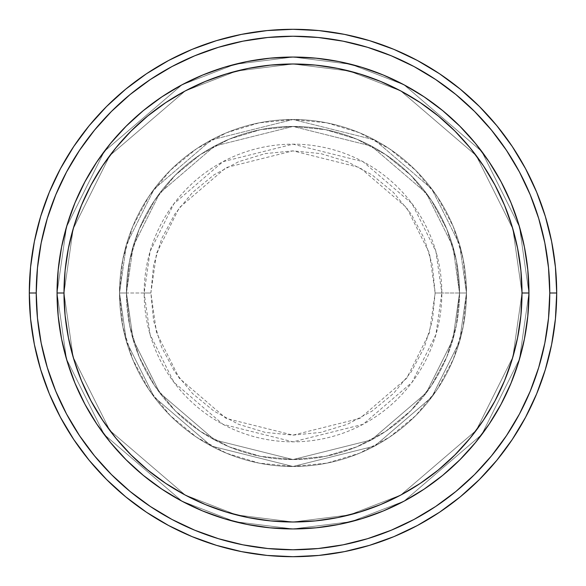 <?xml version="1.0" encoding="UTF-8"?>
<svg xmlns="http://www.w3.org/2000/svg" width="586" height="586" viewBox="0 0 586 586"><rect width="100%" height="100%" fill="white"/><g stroke="black" fill="none" stroke-linecap="round" stroke-linejoin="round"><path stroke-width="0.44" stroke-dasharray="2.93 2.2" d="M435.127 293L429.443 253.203L406.706 207.722L359.885 167.589L293 150.873L226.115 167.589L179.294 207.722L156.557 253.203L150.873 293L144.163 293L150.119 251.328L173.932 203.701L222.958 161.677L293 144.163L363.042 161.677L412.068 203.701L435.881 251.328L441.837 293L435.127 293L432.402 265.275L424.308 238.612L411.174 214.036L393.499 192.501L371.964 174.826L347.388 161.692L320.725 153.598L293 150.873L265.275 153.598L238.612 161.692L214.036 174.826L192.501 192.501L174.826 214.036L161.692 238.612L153.598 265.275L150.873 293L153.598 320.725L161.692 347.388L174.826 371.964L192.501 393.499L214.036 411.174L238.612 424.308L265.275 432.402L293 435.127L320.725 432.402L347.388 424.308L371.964 411.174L393.499 393.499L411.174 371.964L424.308 347.388L432.402 320.725L435.127 293L441.837 293A148.837 148.837 0 0 0 293 144.163A148.837 148.837 0 0 0 144.163 293L119.515 293L126.451 341.579L154.213 397.096L211.356 446.078L293 466.485L374.644 446.078L431.787 397.096L459.549 341.579L466.485 293L459.549 293L452.883 339.631L426.234 392.928L371.377 439.954L293 459.549L214.623 439.954L159.766 392.928L133.117 339.631L126.451 293L119.515 293L126.451 293L133.117 339.631L159.766 392.928L214.623 439.954L293 459.549L371.377 439.954L426.234 392.928L452.883 339.631L459.549 293L466.485 293L459.549 341.579L431.787 397.096L374.644 446.078L293 466.485L211.356 446.078L154.213 397.096L126.451 341.579L119.515 293L126.451 341.579L154.213 397.096L211.356 446.078L293 466.485L374.644 446.078L431.787 397.096L459.549 341.579L466.485 293L459.549 293L452.883 339.631L426.234 392.928L371.377 439.954L293 459.549L214.623 439.954L159.766 392.928L133.117 339.631L126.451 293L119.515 293L126.451 293L133.117 339.631L159.766 392.928L214.623 439.954L293 459.549L371.377 439.954L426.234 392.928L452.883 339.631L459.549 293L466.485 293L459.549 341.579L431.787 397.096L374.644 446.078L293 466.485L211.356 446.078L154.213 397.096L126.451 341.579L119.515 293L126.451 341.579L154.213 397.096L211.356 446.078L293 466.485L374.644 446.078L431.787 397.096L459.549 341.579L466.485 293L459.549 293L452.883 339.631L426.234 392.928L371.377 439.954L293 459.549L214.623 439.954L159.766 392.928L133.117 339.631L126.451 293L119.515 293L126.451 293L133.117 339.631L159.766 392.928L214.623 439.954L293 459.549L371.377 439.954L426.234 392.928L452.883 339.631L459.549 293L466.485 293L459.549 341.579L431.787 397.096L374.644 446.078L293 466.485L211.356 446.078L154.213 397.096L126.451 341.579L119.515 293A173.485 173.485 0 0 1 293 119.515A173.485 173.485 0 0 1 466.485 293A173.485 173.485 0 0 0 293 119.515A173.485 173.485 0 0 0 119.515 293A173.485 173.485 0 0 1 293 119.515A173.485 173.485 0 0 1 466.485 293A173.485 173.485 0 0 0 293 119.515A173.485 173.485 0 0 0 119.515 293A173.485 173.485 0 0 1 293 119.515A173.485 173.485 0 0 1 466.485 293L441.837 293L466.485 293A173.485 173.485 0 0 0 293 119.515A173.485 173.485 0 0 0 119.515 293A173.485 173.485 0 0 1 293 119.515A173.485 173.485 0 0 1 466.485 293A173.485 173.485 0 0 0 293 119.515A173.485 173.485 0 0 0 119.515 293A173.485 173.485 0 0 1 293 119.515A173.485 173.485 0 0 1 466.485 293A173.485 173.485 0 0 1 293 466.485A173.485 173.485 0 0 1 119.515 293A173.485 173.485 0 0 0 293 466.485A173.485 173.485 0 0 0 466.485 293A173.485 173.485 0 0 1 293 466.485A173.485 173.485 0 0 1 119.515 293A173.485 173.485 0 0 0 293 466.485A173.485 173.485 0 0 0 466.485 293A173.485 173.485 0 0 1 293 466.485A173.485 173.485 0 0 1 119.515 293L144.163 293A148.837 148.837 0 0 0 293 441.837A148.837 148.837 0 0 0 441.837 293L435.881 334.672L412.068 382.299L363.042 424.323L293 441.837L222.958 424.323L173.932 382.299L150.119 334.672L144.163 293L150.873 293L156.557 332.797L179.294 378.278L226.115 418.411L293 435.127L359.885 418.411L406.706 378.278L429.443 332.797L435.127 293M518.83 361.335L524.411 339.03L527.803 316.125L528.946 293L522.001 293A229.001 229.001 0 0 0 293 63.999A229.001 229.001 0 0 0 63.999 293L57.054 293A235.946 235.946 0 0 1 293 57.054A235.946 235.946 0 0 1 528.946 293L522.001 293L512.845 357.123L476.206 430.402L400.765 495.06L349.373 514.955L293 522.001L236.627 514.955L185.235 495.06L109.794 430.402L73.155 357.123L63.999 293L57.054 293L66.496 359.064L104.249 434.563L181.968 501.184L234.92 521.679L293 528.946L351.08 521.679L404.032 501.184L481.751 434.563L519.504 359.064L528.946 293L519.504 359.064L481.751 434.563L404.032 501.184L351.08 521.679L293 528.946L234.92 521.679L181.968 501.184L104.249 434.563L66.496 359.064L57.054 293L63.999 293L73.155 357.123L109.794 430.402L185.235 495.06L236.627 514.955L293 522.001L349.373 514.955L400.765 495.06L476.206 430.402L512.845 357.123L522.001 293L528.946 293L519.504 359.064L481.751 434.563L404.032 501.184L351.08 521.679L293 528.946L234.92 521.679L181.968 501.184L104.249 434.563L66.496 359.064L57.054 293L63.999 293L73.155 357.123L109.794 430.402L185.235 495.06L236.627 514.955L293 522.001L349.373 514.955L400.765 495.06L476.206 430.402L512.845 357.123L522.001 293L528.946 293L522.001 293L512.845 357.123L476.206 430.402L400.765 495.06L349.373 514.955L293 522.001L236.627 514.955L185.235 495.06L109.794 430.402L73.155 357.123L63.999 293L57.054 293L66.496 359.064L104.249 434.563L181.968 501.184L234.92 521.679L293 528.946L351.08 521.679L404.032 501.184L481.751 434.563L519.504 359.064L528.946 293A235.946 235.946 0 0 0 293 57.054A235.946 235.946 0 0 0 57.054 293A235.946 235.946 0 0 1 293 57.054A235.946 235.946 0 0 1 528.946 293A235.946 235.946 0 0 0 293 57.054A235.946 235.946 0 0 0 57.054 293A235.946 235.946 0 0 0 293 528.946A235.946 235.946 0 0 0 528.946 293L527.803 269.875L524.411 246.97L518.83 224.665M126.451 293A166.549 166.549 0 0 1 293 126.451A166.549 166.549 0 0 1 459.549 293A166.549 166.549 0 0 0 293 126.451A166.549 166.549 0 0 0 126.451 293L129.653 325.494L139.131 356.735L154.521 385.529L175.236 410.764L200.471 431.479L229.265 446.869L260.506 456.348L293 459.549L325.494 456.348L356.735 446.869L385.529 431.479L410.764 410.764L431.479 385.529L446.869 356.735L456.348 325.494L459.549 293L456.348 260.506L446.869 229.265L431.479 200.471L410.764 175.236L385.529 154.521L356.735 139.131L325.494 129.653L293 126.451L260.506 129.653L229.265 139.131L200.471 154.521L175.236 175.236L154.521 200.471L139.131 229.265L129.653 260.506L126.451 293A166.549 166.549 0 0 0 293 459.549A166.549 166.549 0 0 0 459.549 293A166.549 166.549 0 0 1 293 459.549A166.549 166.549 0 0 1 126.451 293L129.653 260.506L139.131 229.265L154.521 200.471L175.236 175.236L200.471 154.521L229.265 139.131L260.506 129.653L293 126.451L325.494 129.653L356.735 139.131L385.529 154.521L410.764 175.236L431.479 200.471L446.869 229.265L456.348 260.506L459.549 293L456.348 325.494L446.869 356.735L431.479 385.529L410.764 410.764L385.529 431.479L356.735 446.869L325.494 456.348L293 459.549L260.506 456.348L229.265 446.869L200.471 431.479L175.236 410.764L154.521 385.529L139.131 356.735L129.653 325.494L126.451 293L119.515 293L122.848 326.849L132.722 359.394L148.749 389.382L170.328 415.672L196.618 437.251L226.606 453.278L259.151 463.152L293 466.485L326.849 463.152L359.394 453.278L389.382 437.251L415.672 415.672L437.251 389.382L453.278 359.394L463.152 326.849L466.485 293L463.152 259.151L453.278 226.606L437.251 196.618L415.672 170.328L389.382 148.749L359.394 132.722L326.849 122.848L293 119.515L259.151 122.848L226.606 132.722L196.618 148.749L170.328 170.328L148.749 196.618L132.722 226.606L122.848 259.151L119.515 293A173.485 173.485 0 0 0 293 466.485A173.485 173.485 0 0 0 466.485 293A173.485 173.485 0 0 1 293 466.485A173.485 173.485 0 0 1 119.515 293A173.485 173.485 0 0 0 293 466.485A173.485 173.485 0 0 0 466.485 293A173.485 173.485 0 0 1 293 466.485A173.485 173.485 0 0 1 119.515 293L126.451 244.421L154.213 188.904L211.356 139.922L293 119.515L374.644 139.922L431.787 188.904L459.549 244.421L466.485 293L459.549 293L452.883 246.369L426.234 193.072L371.377 146.046L293 126.451L214.623 146.046L159.766 193.072L133.117 246.369L126.451 293L133.117 246.369L159.766 193.072L214.623 146.046L293 126.451L371.377 146.046L426.234 193.072L452.883 246.369L459.549 293L466.485 293L459.549 244.421L431.787 188.904L374.644 139.922L293 119.515L211.356 139.922L154.213 188.904L126.451 244.421L119.515 293L126.451 293L119.515 293L126.451 244.421L154.213 188.904L211.356 139.922L293 119.515L374.644 139.922L431.787 188.904L459.549 244.421L466.485 293L459.549 293L452.883 246.369L426.234 193.072L371.377 146.046L293 126.451L214.623 146.046L159.766 193.072L133.117 246.369L126.451 293L133.117 246.369L159.766 193.072L214.623 146.046L293 126.451L371.377 146.046L426.234 193.072L452.883 246.369L459.549 293L466.485 293L459.549 244.421L431.787 188.904L374.644 139.922L293 119.515L211.356 139.922L154.213 188.904L126.451 244.421L119.515 293L126.451 293L119.515 293L126.451 244.421L154.213 188.904L211.356 139.922L293 119.515L374.644 139.922L431.787 188.904L459.549 244.421L466.485 293L459.549 293L452.883 246.369L426.234 193.072L371.377 146.046L293 126.451L214.623 146.046L159.766 193.072L133.117 246.369L126.451 293L133.117 246.369L159.766 193.072L214.623 146.046L293 126.451L371.377 146.046L426.234 193.072L452.883 246.369L459.549 293L466.485 293L459.549 244.421L431.787 188.904L374.644 139.922L293 119.515L211.356 139.922L154.213 188.904L126.451 244.421L119.515 293L126.451 293M556.7 293A263.7 263.7 0 0 0 293 29.3A263.7 263.7 0 0 0 29.3 293A263.7 263.7 0 0 0 293 556.7A263.7 263.7 0 0 0 556.7 293M511.036 383.156L518.735 361.643M475.407 442.657L489.178 424.081L501.081 404.223L510.985 383.288M361.643 518.735L383.156 511.036M339.221 524.367L361.335 518.83M224.665 518.83L246.779 524.367M202.844 511.036L224.204 518.691M96.866 424.147L110.615 442.679L126.166 459.834L143.321 475.385L161.919 489.178L181.777 501.081L202.712 510.985M67.265 361.643L74.964 383.156M61.633 339.221L67.17 361.335M67.17 224.665L61.633 246.779M74.964 202.844L67.265 224.357M110.593 143.343L96.822 161.919L84.919 181.777L75.015 202.712M224.357 67.265L202.844 74.964M246.779 61.633L224.665 67.17M361.335 67.17L339.221 61.633M383.156 74.964L361.796 67.309M489.134 161.853L475.385 143.321L459.834 126.166L442.679 110.615L424.081 96.822L404.223 84.919L383.288 75.015M518.735 224.357L511.036 202.844M61.589 246.97L58.197 269.875L57.054 293L58.197 316.125L61.589 339.03M75.015 383.288L84.919 404.223L96.822 424.081M246.97 524.411L269.875 527.803L293 528.946L316.125 527.803L339.03 524.411M383.288 510.985L404.223 501.081L424.081 489.178L442.679 475.385L459.834 459.834L475.385 442.679M510.985 202.712L501.081 181.777L489.178 161.919M339.03 61.589L316.125 58.197L293 57.054L269.875 58.197L246.97 61.589M202.712 75.015L181.777 84.919L161.919 96.822L143.321 110.615L126.166 126.166L110.615 143.321M528.946 293A235.946 235.946 0 0 1 293 528.946A235.946 235.946 0 0 1 57.054 293A235.946 235.946 0 0 0 293 528.946A235.946 235.946 0 0 0 528.946 293L519.504 226.936L481.751 151.437L404.032 84.816L351.08 64.321L293 57.054L234.92 64.321L181.968 84.816L104.249 151.437L66.496 226.936L57.054 293L63.999 293L65.097 270.556L68.401 248.325L73.858 226.526L81.432 205.364L91.035 185.051L102.594 165.772L115.977 147.723L131.074 131.074L147.723 115.977L165.772 102.594L185.051 91.035L205.364 81.432L226.526 73.858L248.325 68.401L270.556 65.097L293 63.999L315.444 65.097L337.675 68.401L359.474 73.858L380.636 81.432L400.949 91.035L420.228 102.594L438.277 115.977L454.926 131.074L470.023 147.723L483.406 165.772L494.965 185.051L504.568 205.364L512.142 226.526L517.599 248.325L520.903 270.556L522.001 293L520.903 315.444L517.599 337.675L512.142 359.474L504.568 380.636L494.965 400.949L483.406 420.228L470.023 438.277L454.926 454.926L438.277 470.023L420.228 483.406L400.949 494.965L380.636 504.568L359.474 512.142L337.675 517.599L315.444 520.903L293 522.001L270.556 520.903L248.325 517.599L226.526 512.142L205.364 504.568L185.051 494.965L165.772 483.406L147.723 470.023L131.074 454.926L115.977 438.277L102.594 420.228L91.035 400.949L81.432 380.636L73.858 359.474L68.401 337.675L65.097 315.444L63.999 293L73.155 228.877L109.794 155.598L185.235 90.94L236.627 71.045L293 63.999L349.373 71.045L400.765 90.94L476.206 155.598L512.845 228.877L522.001 293L528.946 293L522.001 293L512.845 228.877L476.206 155.598L400.765 90.94L349.373 71.045L293 63.999L236.627 71.045L185.235 90.94L109.794 155.598L73.155 228.877L63.999 293L57.054 293L66.496 226.936L104.249 151.437L181.968 84.816L234.92 64.321L293 57.054L351.08 64.321L404.032 84.816L481.751 151.437L519.504 226.936L528.946 293L522.001 293L512.845 228.877L476.206 155.598L400.765 90.94L349.373 71.045L293 63.999L236.627 71.045L185.235 90.94L109.794 155.598L73.155 228.877L63.999 293L57.054 293L66.496 226.936L104.249 151.437L181.968 84.816L234.92 64.321L293 57.054L351.08 64.321L404.032 84.816L481.751 151.437L519.504 226.936L528.946 293L519.504 226.936L481.751 151.437L404.032 84.816L351.08 64.321L293 57.054L234.92 64.321L181.968 84.816L104.249 151.437L66.496 226.936L57.054 293L63.999 293L73.155 228.877L109.794 155.598L185.235 90.94L236.627 71.045L293 63.999L349.373 71.045L400.765 90.94L476.206 155.598L512.845 228.877L522.001 293L528.946 293A235.946 235.946 0 0 1 293 528.946A235.946 235.946 0 0 1 57.054 293L63.999 293A229.001 229.001 0 0 0 293 522.001A229.001 229.001 0 0 0 522.001 293L528.946 293"/><path stroke-width="0.88" d="M57.054 293L63.999 293A229.001 229.001 0 0 1 293 63.999A229.001 229.001 0 0 1 522.001 293L528.946 293A235.946 235.946 0 0 0 293 57.054A235.946 235.946 0 0 0 57.054 293A235.946 235.946 0 0 1 293 57.054A235.946 235.946 0 0 1 528.946 293A235.946 235.946 0 0 1 293 528.946A235.946 235.946 0 0 1 57.054 293L58.197 269.875L61.589 246.97L67.214 224.511L75.015 202.712L84.919 181.777L96.822 161.919L110.615 143.321L126.166 126.166L143.321 110.615L161.919 96.822L181.777 84.919L202.712 75.015L224.511 67.214L246.97 61.589L269.875 58.197L293 57.054L316.125 58.197L339.03 61.589L361.489 67.214L383.288 75.015L404.223 84.919L424.081 96.822L442.679 110.615L459.834 126.166L475.385 143.321L489.178 161.919L501.081 181.777L510.985 202.712L518.786 224.511L524.411 246.97L527.803 269.875L528.946 293L527.803 316.125L524.411 339.03L518.786 361.489L510.985 383.288L501.081 404.223L489.178 424.081L475.385 442.679L459.834 459.834L442.679 475.385L424.081 489.178L404.223 501.081L383.288 510.985L361.489 518.786L339.03 524.411L316.125 527.803L293 528.946L269.875 527.803L246.97 524.411L224.511 518.786L202.712 510.985L181.777 501.081L161.919 489.178L143.321 475.385L126.166 459.834L110.615 442.679L96.822 424.081L84.919 404.223L75.015 383.288L67.214 361.489L61.589 339.03L58.197 316.125L57.054 293A235.946 235.946 0 0 0 293 528.946A235.946 235.946 0 0 0 528.946 293L522.001 293L520.903 270.556L517.599 248.325L512.142 226.526L504.568 205.364L494.965 185.051L483.406 165.772L470.023 147.723L454.926 131.074L438.277 115.977L420.228 102.594L400.949 91.035L380.636 81.432L359.474 73.858L337.675 68.401L315.444 65.097L293 63.999L270.556 65.097L248.325 68.401L226.526 73.858L205.364 81.432L185.051 91.035L165.772 102.594L147.723 115.977L131.074 131.074L115.977 147.723L102.594 165.772L91.035 185.051L81.432 205.364L73.858 226.526L68.401 248.325L65.097 270.556L63.999 293L65.097 315.444L68.401 337.675L73.858 359.474L81.432 380.636L91.035 400.949L102.594 420.228L115.977 438.277L131.074 454.926L147.723 470.023L165.772 483.406L185.051 494.965L205.364 504.568L226.526 512.142L248.325 517.599L270.556 520.903L293 522.001L315.444 520.903L337.675 517.599L359.474 512.142L380.636 504.568L400.949 494.965L420.228 483.406L438.277 470.023L454.926 454.926L470.023 438.277L483.406 420.228L494.965 400.949L504.568 380.636L512.142 359.474L517.599 337.675L520.903 315.444L522.001 293A229.001 229.001 0 0 1 293 522.001A229.001 229.001 0 0 1 63.999 293L57.054 293M29.3 293L36.237 293A256.763 256.763 0 0 1 293 36.237A256.763 256.763 0 0 1 549.763 293L556.7 293A263.7 263.7 0 0 0 293 29.3A263.7 263.7 0 0 0 29.3 293A263.7 263.7 0 0 1 293 29.3A263.7 263.7 0 0 1 556.7 293A263.7 263.7 0 0 1 293 556.7A263.7 263.7 0 0 1 29.3 293L30.567 267.15L34.369 241.557L40.654 216.454L49.371 192.083L60.439 168.695L73.741 146.493L89.16 125.712L106.535 106.535L125.712 89.16L146.493 73.741L168.695 60.439L192.083 49.371L216.454 40.654L241.557 34.369L267.15 30.567L293 29.3L318.85 30.567L344.443 34.369L369.546 40.654L393.917 49.371L417.305 60.439L439.507 73.741L460.288 89.16L479.465 106.535L496.84 125.712L512.259 146.493L525.561 168.695L536.63 192.083L545.346 216.454L551.631 241.557L555.433 267.15L556.7 293L555.433 318.85L551.631 344.443L545.346 369.546L536.63 393.917L525.561 417.305L512.259 439.507L496.84 460.288L479.465 479.465L460.288 496.84L439.507 512.259L417.305 525.561L393.917 536.63L369.546 545.346L344.443 551.631L318.85 555.433L293 556.7L267.15 555.433L241.557 551.631L216.454 545.346L192.083 536.63L168.695 525.561L146.493 512.259L125.712 496.84L106.535 479.465L89.16 460.288L73.741 439.507L60.439 417.305L49.371 393.917L40.654 369.546L34.369 344.443L30.567 318.85L29.3 293A263.7 263.7 0 0 0 293 556.7A263.7 263.7 0 0 0 556.7 293L549.763 293L548.525 267.831L544.826 242.912L538.702 218.468L530.213 194.742L519.445 171.962L506.487 150.353L491.478 130.114L474.557 111.443L455.886 94.522L435.647 79.513L414.038 66.555L391.258 55.787L367.532 47.298L343.088 41.174L318.169 37.475L293 36.237L267.831 37.475L242.912 41.174L218.468 47.298L194.742 55.787L171.962 66.555L150.353 79.513L130.114 94.522L111.443 111.443L94.522 130.114L79.513 150.353L66.555 171.962L55.787 194.742L47.298 218.468L41.174 242.912L37.475 267.831L36.237 293L37.475 318.169L41.174 343.088L47.298 367.532L55.787 391.258L66.555 414.038L79.513 435.647L94.522 455.886L111.443 474.557L130.114 491.478L150.353 506.487L171.962 519.445L194.742 530.213L218.468 538.702L242.912 544.826L267.831 548.525L293 549.763L318.169 548.525L343.088 544.826L367.532 538.702L391.258 530.213L414.038 519.445L435.647 506.487L455.886 491.478L474.557 474.557L491.478 455.886L506.487 435.647L519.445 414.038L530.213 391.258L538.702 367.532L544.826 343.088L548.525 318.169L549.763 293A256.763 256.763 0 0 1 293 549.763A256.763 256.763 0 0 1 36.237 293L29.3 293"/></g></svg>
